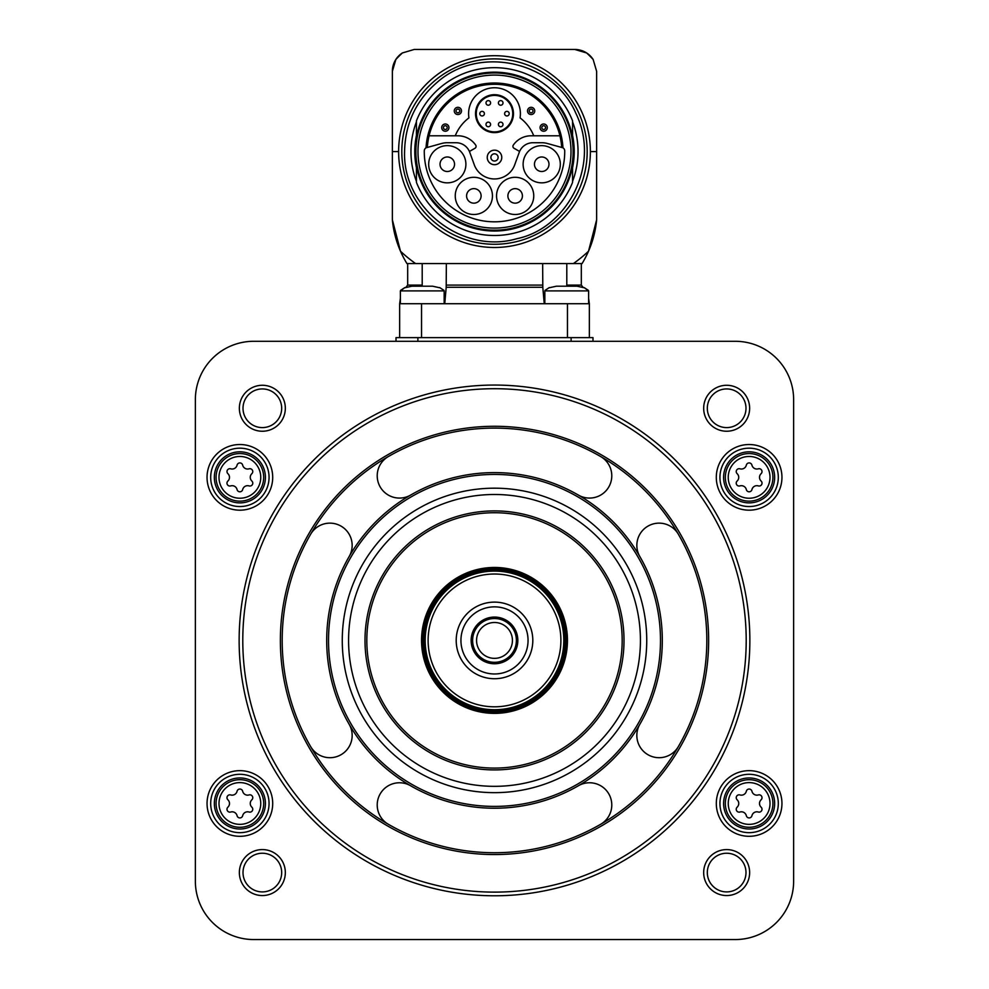 <?xml version="1.0" encoding="UTF-8"?>
<svg xmlns="http://www.w3.org/2000/svg" width="989" height="989" viewBox="0 0 989 989"><rect width="100%" height="100%" fill="white"/><g stroke="black" fill="none" stroke-linecap="round" stroke-linejoin="round"><path stroke-width="1.48" d="M427.335 147.312A67.301 67.301 0 0 1 494.5 84.288A67.301 67.301 0 0 1 561.665 147.312M532.96 142.725A14.588 14.588 0 0 0 519.25 152.318L514.96 164.112A21.523 21.523 0 0 1 474.04 164.112L469.75 152.318A14.588 14.588 0 0 0 456.04 142.725L447.312 142.725A21.523 21.523 0 0 0 441.737 143.454L426.036 147.806A68.562 68.562 0 0 1 494.5 83.027A68.562 68.562 0 0 1 562.964 147.806L547.263 143.454A21.523 21.523 0 0 0 541.688 142.725L532.96 142.725M417.988 151.589A76.512 76.512 0 0 1 532.75 85.338A76.512 76.512 0 0 1 532.75 217.852A76.512 76.512 0 0 1 417.988 151.589M415.887 151.589A78.613 78.613 0 0 1 533.813 83.509A78.613 78.613 0 0 1 533.813 219.669A78.613 78.613 0 0 1 415.887 151.589M416.431 160.848L416.431 182.335A83.904 83.904 0 0 0 572.569 182.335L572.569 166.226A79.429 79.429 0 0 1 416.431 166.226M572.569 166.226L572.569 160.848M572.569 142.329L572.569 120.843A83.904 83.904 0 0 0 416.431 120.843L416.431 136.952A79.429 79.429 0 0 1 572.569 136.952M416.431 136.952L416.431 142.329M572.569 167.734A79.713 79.713 0 0 0 572.569 135.444M416.431 135.444A79.713 79.713 0 0 0 416.431 167.734M416.431 181.333A83.533 83.533 0 0 1 416.431 121.857M572.569 121.857A83.533 83.533 0 0 1 572.569 181.333M588.504 251.231A102.139 102.139 0 0 0 596.639 219.805A102.139 102.139 0 0 1 588.504 251.231A136.977 136.977 0 0 1 573.373 263.581L582.051 263.581A102.139 102.139 0 0 0 588.504 251.231L596.639 219.805L596.639 71.332L593.14 59.464A21.882 21.882 0 0 0 586.625 52.949L574.757 49.45L414.243 49.45L402.375 52.949A21.882 21.882 0 0 0 395.86 59.464L392.361 71.332L392.361 219.805L400.496 251.231A102.139 102.139 0 0 0 406.949 263.581L573.373 263.581L566.796 263.581L566.796 285.104L581.322 285.104L583.065 287.292M586.625 52.949A21.882 21.882 0 0 0 574.757 49.45A21.882 21.882 0 0 1 586.625 52.949A134.974 134.974 0 0 1 593.14 59.464M395.86 59.464A21.882 21.882 0 0 0 392.361 71.332A21.882 21.882 0 0 1 395.86 59.464A134.974 134.974 0 0 1 402.375 52.949M392.361 71.332L392.361 219.805A102.139 102.139 0 0 0 400.496 251.231A136.977 136.977 0 0 0 415.627 263.581L422.204 263.581L422.204 285.104L407.678 285.104L405.935 287.292M596.639 219.805L596.639 71.332M542.652 263.581L542.8 287.292L446.2 287.292L446.348 263.581L422.204 263.581M574.028 49.45L544.84 49.45M446.2 287.292L444.753 303.71M588.616 298.258L589.345 303.71L421.537 303.71L421.537 337.632M544.247 303.71L542.8 287.292M421.537 303.71L399.655 303.71L399.655 337.632M396.008 341.292L396.008 337.632L592.992 337.632L592.992 341.292M253.74 341.292A58.363 58.363 0 0 0 195.365 399.655L195.365 881.187A58.363 58.363 0 0 0 253.74 939.55L735.26 939.55A58.363 58.363 0 0 0 793.635 881.187L793.635 399.655A58.363 58.363 0 0 0 735.26 341.292L253.74 341.292M272.704 477.353A32.835 32.835 0 0 0 223.452 448.919A32.835 32.835 0 0 0 223.452 505.787A32.835 32.835 0 0 0 272.704 477.353M272.704 803.476A32.835 32.835 0 0 0 223.452 775.055A32.835 32.835 0 0 0 223.452 831.91A32.835 32.835 0 0 0 272.704 803.476M781.953 803.476A32.835 32.835 0 0 0 732.713 775.055A32.835 32.835 0 0 0 732.713 831.91A32.835 32.835 0 0 0 781.953 803.476M781.953 477.353A32.835 32.835 0 0 0 732.713 448.919A32.835 32.835 0 0 0 732.713 505.787A32.835 32.835 0 0 0 781.953 477.353M239.363 408.259A22.982 22.982 0 0 1 273.842 388.356A22.982 22.982 0 0 1 273.842 428.163A22.982 22.982 0 0 1 239.363 408.259M239.363 872.57A22.982 22.982 0 0 1 273.842 852.666A22.982 22.982 0 0 1 273.842 892.474A22.982 22.982 0 0 1 239.363 872.57M703.674 872.57A22.982 22.982 0 0 1 738.14 852.666A22.982 22.982 0 0 1 738.14 892.474A22.982 22.982 0 0 1 703.674 872.57M703.674 408.259A22.982 22.982 0 0 1 738.14 388.356A22.982 22.982 0 0 1 738.14 428.163A22.982 22.982 0 0 1 703.674 408.259M707.32 408.259A19.335 19.335 0 0 1 736.323 391.52A19.335 19.335 0 0 1 736.323 425.01A19.335 19.335 0 0 1 707.32 408.259M707.32 872.57A19.335 19.335 0 0 1 736.323 855.831A19.335 19.335 0 0 1 736.323 889.321A19.335 19.335 0 0 1 707.32 872.57M243.01 872.57A19.335 19.335 0 0 1 272.012 855.831A19.335 19.335 0 0 1 272.012 889.321A19.335 19.335 0 0 1 243.01 872.57M243.01 408.259A19.335 19.335 0 0 1 272.012 391.52A19.335 19.335 0 0 1 272.012 425.01A19.335 19.335 0 0 1 243.01 408.259M239.14 640.415A255.36 255.36 0 0 1 622.18 419.274A255.36 255.36 0 0 1 622.18 861.567A255.36 255.36 0 0 1 239.14 640.415M242.787 640.415A251.713 251.713 0 0 1 620.35 422.427A251.713 251.713 0 0 1 620.35 858.403A251.713 251.713 0 0 1 242.787 640.415M282.186 640.415A212.314 212.314 0 0 1 600.657 456.547A212.314 212.314 0 0 1 600.657 824.282A212.314 212.314 0 0 1 282.186 640.415M578.404 495.093A22.253 22.253 0 0 0 608.804 486.947A22.253 22.253 0 0 0 600.657 456.547A212.314 212.314 0 0 0 388.343 456.547A22.253 22.253 0 0 0 380.196 486.947A22.253 22.253 0 0 0 410.596 495.093M410.596 785.748A22.253 22.253 0 0 0 380.196 793.883A22.253 22.253 0 0 0 388.343 824.282A212.314 212.314 0 0 0 600.657 824.282A22.253 22.253 0 0 0 608.804 793.883A22.253 22.253 0 0 0 578.404 785.748M639.821 724.319A22.253 22.253 0 0 0 647.968 754.718A22.253 22.253 0 0 0 678.367 746.571A212.314 212.314 0 0 1 600.657 824.282M678.367 746.571A212.314 212.314 0 0 0 678.367 534.258A22.253 22.253 0 0 0 647.968 526.123A22.253 22.253 0 0 0 639.821 556.51M600.657 456.547A212.314 212.314 0 0 1 678.367 534.258M349.179 556.51A22.253 22.253 0 0 0 341.032 526.123A22.253 22.253 0 0 0 310.633 534.258M310.633 746.571A22.253 22.253 0 0 0 341.032 754.718A22.253 22.253 0 0 0 349.179 724.319M326.691 640.415A167.809 167.809 0 0 1 578.404 495.093A167.809 167.809 0 0 1 578.404 785.748A167.809 167.809 0 0 1 326.691 640.415A167.809 167.809 0 0 1 578.404 495.093A167.809 167.809 0 0 1 578.404 785.748A167.809 167.809 0 0 1 326.691 640.415M342.268 640.415A152.232 152.232 0 0 1 570.616 508.581A152.232 152.232 0 0 1 570.616 772.261A152.232 152.232 0 0 1 342.268 640.415M348.585 640.415A145.915 145.915 0 0 1 567.463 514.045A145.915 145.915 0 0 1 567.463 766.784A145.915 145.915 0 0 1 348.585 640.415M366.82 640.415A127.68 127.68 0 0 1 558.34 529.844A127.68 127.68 0 0 1 558.34 750.985A127.68 127.68 0 0 1 366.82 640.415A127.68 127.68 0 0 1 558.34 529.844A127.68 127.68 0 0 1 558.34 750.985A127.68 127.68 0 0 1 366.82 640.415M421.537 640.415A72.963 72.963 0 0 1 530.982 577.23A72.963 72.963 0 0 1 530.982 703.599A72.963 72.963 0 0 1 421.537 640.415A72.963 72.963 0 0 1 530.982 577.23A72.963 72.963 0 0 1 530.982 703.599A72.963 72.963 0 0 1 421.537 640.415M425.183 640.415A69.317 69.317 0 0 1 529.152 580.395A69.317 69.317 0 0 1 529.152 700.447A69.317 69.317 0 0 1 425.183 640.415M428.113 640.415A66.387 66.387 0 0 1 527.693 582.917A66.387 66.387 0 0 1 527.693 697.913A66.387 66.387 0 0 1 428.113 640.415M456.201 640.415A38.299 38.299 0 0 1 513.65 607.246A38.299 38.299 0 0 1 513.65 673.596A38.299 38.299 0 0 1 456.201 640.415M460.936 640.415A33.564 33.564 0 0 1 511.276 611.35A33.564 33.564 0 0 1 511.276 669.479A33.564 33.564 0 0 1 460.936 640.415M471.147 640.415A23.353 23.353 0 0 1 506.17 620.202A23.353 23.353 0 0 1 506.17 660.64A23.353 23.353 0 0 1 471.147 640.415M472.618 640.415A21.882 21.882 0 0 1 505.441 621.463A21.882 21.882 0 0 1 505.441 659.379A21.882 21.882 0 0 1 472.618 640.415M476.562 640.415A17.938 17.938 0 0 1 503.463 624.887A17.938 17.938 0 0 1 503.463 655.954A17.938 17.938 0 0 1 476.562 640.415M778.306 477.353A29.188 29.188 0 0 0 734.53 452.084A29.188 29.188 0 0 0 734.53 502.635A29.188 29.188 0 0 0 778.306 477.353M774.659 477.353A25.541 25.541 0 0 0 736.36 455.237A25.541 25.541 0 0 0 736.36 499.47A25.541 25.541 0 0 0 774.659 477.353M737.151 481.025A2.88 2.88 0 0 0 739.957 485.896A5.044 5.044 0 0 1 746.324 489.567A2.88 2.88 0 0 0 751.937 489.567A5.044 5.044 0 0 1 758.291 485.896A2.88 2.88 0 0 0 761.097 481.025A5.044 5.044 0 0 1 761.097 473.682A2.88 2.88 0 0 0 758.291 468.823A5.044 5.044 0 0 1 751.937 465.151A2.88 2.88 0 0 0 746.324 465.151A5.044 5.044 0 0 1 739.957 468.823A2.88 2.88 0 0 0 737.151 473.682A5.044 5.044 0 0 1 737.151 481.025M778.306 803.476A29.188 29.188 0 0 0 734.53 778.207A29.188 29.188 0 0 0 734.53 828.757A29.188 29.188 0 0 0 778.306 803.476M774.659 803.476A25.541 25.541 0 0 0 736.36 781.372A25.541 25.541 0 0 0 736.36 825.592A25.541 25.541 0 0 0 774.659 803.476M737.151 807.16A2.88 2.88 0 0 0 739.957 812.018A5.044 5.044 0 0 1 746.324 815.69A2.88 2.88 0 0 0 751.937 815.69A5.044 5.044 0 0 1 758.291 812.018A2.88 2.88 0 0 0 761.097 807.16A5.044 5.044 0 0 1 761.097 799.804A2.88 2.88 0 0 0 758.291 794.946A5.044 5.044 0 0 1 751.937 791.274A2.88 2.88 0 0 0 746.324 791.274A5.044 5.044 0 0 1 739.957 794.946A2.88 2.88 0 0 0 737.151 799.804A5.044 5.044 0 0 1 737.151 807.16M269.057 803.476A29.188 29.188 0 0 0 225.282 778.207A29.188 29.188 0 0 0 225.282 828.757A29.188 29.188 0 0 0 269.057 803.476M265.411 803.476A25.541 25.541 0 0 0 227.099 781.372A25.541 25.541 0 0 0 227.099 825.592A25.541 25.541 0 0 0 265.411 803.476M227.903 807.16A2.88 2.88 0 0 0 230.709 812.018A5.044 5.044 0 0 1 237.063 815.69A2.88 2.88 0 0 0 242.676 815.69A5.044 5.044 0 0 1 249.043 812.018A2.88 2.88 0 0 0 251.849 807.16A5.044 5.044 0 0 1 251.849 799.804A2.88 2.88 0 0 0 249.043 794.946A5.044 5.044 0 0 1 242.676 791.274A2.88 2.88 0 0 0 237.063 791.274A5.044 5.044 0 0 1 230.709 794.946A2.88 2.88 0 0 0 227.903 799.804A5.044 5.044 0 0 1 227.903 807.16M269.057 477.353A29.188 29.188 0 0 0 225.282 452.084A29.188 29.188 0 0 0 225.282 502.635A29.188 29.188 0 0 0 269.057 477.353M265.411 477.353A25.541 25.541 0 0 0 227.099 455.237A25.541 25.541 0 0 0 227.099 499.47A25.541 25.541 0 0 0 265.411 477.353M227.903 481.025A2.88 2.88 0 0 0 230.709 485.896A5.044 5.044 0 0 1 237.063 489.567A2.88 2.88 0 0 0 242.676 489.567A5.044 5.044 0 0 1 249.043 485.896A2.88 2.88 0 0 0 251.849 481.025A5.044 5.044 0 0 1 251.849 473.682A2.88 2.88 0 0 0 249.043 468.823A5.044 5.044 0 0 1 242.676 465.151A2.88 2.88 0 0 0 237.063 465.151A5.044 5.044 0 0 1 230.709 468.823A2.88 2.88 0 0 0 227.903 473.682A5.044 5.044 0 0 1 227.903 481.025M589.345 303.71L589.345 337.632M584.165 287.762L577.044 286.204L556.411 286.204L549.291 287.762M560.602 286.204L564.126 286.204M577.044 286.204L573.113 286.204M560.343 286.204L556.411 286.204M439.709 287.762L432.589 286.204L411.956 286.204L404.835 287.762M419.67 286.204L411.956 286.204M432.589 286.204L428.657 286.204M426.988 147.41A3.647 3.647 0 0 0 424.281 150.897A70.219 70.219 0 0 0 494.5 221.82A70.219 70.219 0 0 0 564.719 150.897A3.647 3.647 0 0 0 562.012 147.41M533.751 195.896A18.606 18.606 0 0 0 505.849 179.788A18.606 18.606 0 0 0 505.849 212.005A18.606 18.606 0 0 0 533.751 195.896M492.448 195.896A18.606 18.606 0 0 0 464.546 179.788A18.606 18.606 0 0 0 464.546 212.005A18.606 18.606 0 0 0 492.448 195.896M465.893 164.248A18.606 18.606 0 0 0 437.979 148.14A18.606 18.606 0 0 0 437.979 180.357A18.606 18.606 0 0 0 465.893 164.248M560.318 164.248A18.606 18.606 0 0 0 532.416 148.14A18.606 18.606 0 0 0 532.416 180.357A18.606 18.606 0 0 0 560.318 164.248M548.982 164.248A7.257 7.257 0 0 0 538.09 157.956A7.257 7.257 0 0 0 538.09 170.528A7.257 7.257 0 0 0 548.982 164.248M454.544 164.248A7.257 7.257 0 0 0 443.653 157.956A7.257 7.257 0 0 0 443.653 170.528A7.257 7.257 0 0 0 454.544 164.248M481.111 195.896A7.257 7.257 0 0 0 470.22 189.616A7.257 7.257 0 0 0 470.22 202.189A7.257 7.257 0 0 0 481.111 195.896M522.415 195.896A7.257 7.257 0 0 0 511.523 189.616A7.257 7.257 0 0 0 511.523 202.189A7.257 7.257 0 0 0 522.415 195.896M519.596 151.465L514.008 148.251A2.188 2.188 0 0 1 513.303 145.111A21.523 21.523 0 0 1 531.056 135.79L559.922 135.79M429.078 135.79L457.944 135.79A21.523 21.523 0 0 1 475.697 145.111A2.188 2.188 0 0 1 474.992 148.251L469.404 151.465M487.243 157.424A7.257 7.257 0 0 1 498.135 151.144A7.257 7.257 0 0 1 498.135 163.717A7.257 7.257 0 0 1 487.243 157.424M490.89 157.424A3.61 3.61 0 0 1 496.305 154.296A3.61 3.61 0 0 1 496.305 160.552A3.61 3.61 0 0 1 490.89 157.424M448.932 127.606A3.61 3.61 0 0 0 445.322 123.996A3.61 3.61 0 0 0 441.712 127.606A3.61 3.61 0 0 0 445.322 131.228A3.61 3.61 0 0 0 448.932 127.606M461.492 110.929A3.61 3.61 0 0 0 457.882 107.319A3.61 3.61 0 0 0 454.272 110.929A3.61 3.61 0 0 0 457.882 114.539A3.61 3.61 0 0 0 461.492 110.929M534.728 110.929A3.61 3.61 0 0 0 531.118 107.319A3.61 3.61 0 0 0 527.508 110.929A3.61 3.61 0 0 0 531.118 114.539A3.61 3.61 0 0 0 534.728 110.929M547.288 127.606A3.61 3.61 0 0 0 543.678 123.996A3.61 3.61 0 0 0 540.068 127.606A3.61 3.61 0 0 0 543.678 131.228A3.61 3.61 0 0 0 547.288 127.606M533.751 135.79A42.317 42.317 0 0 0 520.053 117.864A25.899 25.899 0 0 0 494.5 87.749A25.899 25.899 0 0 0 468.947 117.864A42.317 42.317 0 0 0 455.249 135.79M475.536 113.648A18.964 18.964 0 0 1 503.982 97.231A18.964 18.964 0 0 1 503.982 130.078A18.964 18.964 0 0 1 475.536 113.648A18.964 18.964 0 0 1 503.982 97.231A18.964 18.964 0 0 1 503.982 130.078A18.964 18.964 0 0 1 475.536 113.648M506.9 111.361A2.299 2.299 0 0 1 509.199 113.648A2.299 2.299 0 0 1 506.9 115.948A2.299 2.299 0 0 1 504.6 113.648A2.299 2.299 0 0 1 506.9 111.361A2.299 2.299 0 0 1 509.199 113.648A2.299 2.299 0 0 1 506.9 115.948A2.299 2.299 0 0 1 504.6 113.648A2.299 2.299 0 0 1 506.9 111.361M500.706 100.618A2.299 2.299 0 0 1 503.005 102.918A2.299 2.299 0 0 1 500.706 105.217A2.299 2.299 0 0 1 498.407 102.918A2.299 2.299 0 0 1 500.706 100.618A2.299 2.299 0 0 1 503.005 102.918A2.299 2.299 0 0 1 500.706 105.217A2.299 2.299 0 0 1 498.407 102.918A2.299 2.299 0 0 1 500.706 100.618M488.294 100.618A2.299 2.299 0 0 1 490.593 102.918A2.299 2.299 0 0 1 488.294 105.217A2.299 2.299 0 0 1 485.995 102.918A2.299 2.299 0 0 1 488.294 100.618A2.299 2.299 0 0 1 490.593 102.918A2.299 2.299 0 0 1 488.294 105.217A2.299 2.299 0 0 1 485.995 102.918A2.299 2.299 0 0 1 488.294 100.618M500.706 122.142A2.299 2.299 0 0 1 503.005 124.441A2.299 2.299 0 0 1 500.706 126.74A2.299 2.299 0 0 1 498.407 124.441A2.299 2.299 0 0 1 500.706 122.142A2.299 2.299 0 0 1 503.005 124.441A2.299 2.299 0 0 1 500.706 126.74A2.299 2.299 0 0 1 498.407 124.441A2.299 2.299 0 0 1 500.706 122.142M488.294 122.142A2.299 2.299 0 0 1 490.593 124.441A2.299 2.299 0 0 1 488.294 126.74A2.299 2.299 0 0 1 485.995 124.441A2.299 2.299 0 0 1 488.294 122.142A2.299 2.299 0 0 1 490.593 124.441A2.299 2.299 0 0 1 488.294 126.74A2.299 2.299 0 0 1 485.995 124.441A2.299 2.299 0 0 1 488.294 122.142M482.1 111.361A2.299 2.299 0 0 1 484.4 113.648A2.299 2.299 0 0 1 482.1 115.948A2.299 2.299 0 0 1 479.801 113.648A2.299 2.299 0 0 1 482.1 111.361A2.299 2.299 0 0 1 484.4 113.648A2.299 2.299 0 0 1 482.1 115.948A2.299 2.299 0 0 1 479.801 113.648A2.299 2.299 0 0 1 482.1 111.361M541.824 127.606A1.854 1.854 0 0 1 544.618 125.999A1.854 1.854 0 0 1 544.618 129.225A1.854 1.854 0 0 1 541.824 127.606M540.068 127.606A3.61 3.61 0 0 1 545.483 124.478A3.61 3.61 0 0 1 545.483 130.733A3.61 3.61 0 0 1 540.068 127.606A3.61 3.61 0 0 1 545.483 124.478A3.61 3.61 0 0 1 545.483 130.733A3.61 3.61 0 0 1 540.068 127.606M529.251 110.929A1.854 1.854 0 0 1 532.045 109.322A1.854 1.854 0 0 1 532.045 112.548A1.854 1.854 0 0 1 529.251 110.929M527.508 110.929A3.61 3.61 0 0 1 532.923 107.801A3.61 3.61 0 0 1 532.923 114.056A3.61 3.61 0 0 1 527.508 110.929A3.61 3.61 0 0 1 532.923 107.801A3.61 3.61 0 0 1 532.923 114.056A3.61 3.61 0 0 1 527.508 110.929M456.028 110.929A1.854 1.854 0 0 1 458.822 109.322A1.854 1.854 0 0 1 458.822 112.548A1.854 1.854 0 0 1 456.028 110.929M454.272 110.929A3.61 3.61 0 0 1 459.687 107.801A3.61 3.61 0 0 1 459.687 114.056A3.61 3.61 0 0 1 454.272 110.929A3.61 3.61 0 0 1 459.687 107.801A3.61 3.61 0 0 1 459.687 114.056A3.61 3.61 0 0 1 454.272 110.929M443.455 127.606A1.854 1.854 0 0 1 446.249 125.999A1.854 1.854 0 0 1 446.249 129.225A1.854 1.854 0 0 1 443.455 127.606M441.712 127.606A3.61 3.61 0 0 1 447.127 124.478A3.61 3.61 0 0 1 447.127 130.733A3.61 3.61 0 0 1 441.712 127.606A3.61 3.61 0 0 1 447.127 124.478A3.61 3.61 0 0 1 447.127 130.733A3.61 3.61 0 0 1 441.712 127.606M401.806 151.589A92.694 92.694 0 0 1 540.847 71.319A92.694 92.694 0 0 1 540.847 231.859A92.694 92.694 0 0 1 401.806 151.589M398.616 151.589A95.884 95.884 0 0 0 494.5 247.485A95.884 95.884 0 0 0 590.384 151.589A95.884 95.884 0 0 0 494.5 55.705A95.884 95.884 0 0 0 398.616 151.589L392.361 151.589M596.639 151.589L590.384 151.589M392.361 219.805A102.139 102.139 0 0 0 400.496 251.231M542.652 285.104L446.348 285.104M280.369 640.415A214.131 214.131 0 0 1 601.572 454.977A214.131 214.131 0 0 1 601.572 825.864A214.131 214.131 0 0 1 280.369 640.415M328.521 640.415A165.979 165.979 0 0 1 577.489 496.676A165.979 165.979 0 0 1 577.489 784.166A165.979 165.979 0 0 1 328.521 640.415M365.003 640.415A129.497 129.497 0 0 1 559.255 528.262A129.497 129.497 0 0 1 559.255 752.567A129.497 129.497 0 0 1 365.003 640.415M422.995 640.415A71.505 71.505 0 0 1 530.252 578.503A71.505 71.505 0 0 1 530.252 702.338A71.505 71.505 0 0 1 422.995 640.415M423.725 640.415A70.775 70.775 0 0 1 529.881 579.134A70.775 70.775 0 0 1 529.881 701.708A70.775 70.775 0 0 1 423.725 640.415M772.916 477.353A23.785 23.785 0 0 0 737.238 456.757A23.785 23.785 0 0 0 737.238 497.962A23.785 23.785 0 0 0 772.916 477.353M770.011 477.353A20.88 20.88 0 0 0 738.684 459.267A20.88 20.88 0 0 0 738.684 495.44A20.88 20.88 0 0 0 770.011 477.353M772.916 803.476A23.785 23.785 0 0 0 737.238 782.88A23.785 23.785 0 0 0 737.238 824.084A23.785 23.785 0 0 0 772.916 803.476M770.011 803.476A20.88 20.88 0 0 0 738.684 785.402A20.88 20.88 0 0 0 738.684 821.562A20.88 20.88 0 0 0 770.011 803.476M263.667 803.476A23.785 23.785 0 0 0 227.977 782.88A23.785 23.785 0 0 0 227.977 824.084A23.785 23.785 0 0 0 263.667 803.476M260.75 803.476A20.88 20.88 0 0 0 229.436 785.402A20.88 20.88 0 0 0 229.436 821.562A20.88 20.88 0 0 0 260.75 803.476M263.667 477.353A23.785 23.785 0 0 0 227.977 456.757A23.785 23.785 0 0 0 227.977 497.962A23.785 23.785 0 0 0 263.667 477.353M260.75 477.353A20.88 20.88 0 0 0 229.436 459.267A20.88 20.88 0 0 0 229.436 495.44A20.88 20.88 0 0 0 260.75 477.353M417.89 337.632L417.89 341.292M571.11 337.632L571.11 341.292M567.463 303.71L567.463 337.632M544.84 290.902L588.616 290.902L544.84 290.902L544.84 303.71M400.619 290.358L404.835 287.589L400.384 290.902L444.16 290.902L400.384 290.902L400.384 303.71M476.265 113.648A18.235 18.235 0 0 1 503.624 97.862A18.235 18.235 0 0 1 503.624 129.448A18.235 18.235 0 0 1 476.265 113.648M404.575 151.589C402.56 208.16 462.568 254.717 516.864 238.695C566.882 228.533 601.312 165.175 575.87 113.302C553.605 61.256 479.48 44.69 437.187 82.31C416.01 100.557 405.144 123.65 404.575 151.589M407.678 263.581L407.678 285.104M399.655 303.71L400.384 298.258M581.322 263.581L581.322 285.104M588.381 290.358L584.165 287.589L588.616 290.902L588.616 303.71M545.075 290.358L549.291 287.589M444.16 290.902L444.16 303.71M443.925 290.358L439.709 287.589"/></g></svg>
